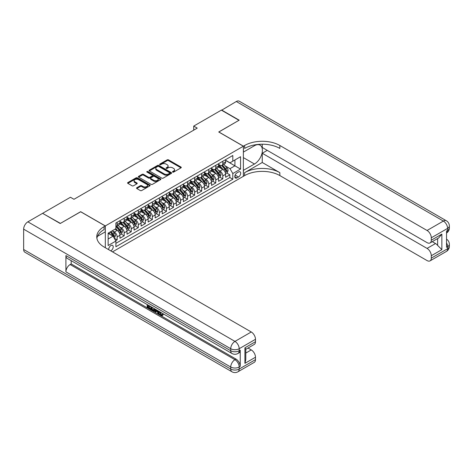 <?xml version="1.0" encoding="UTF-8"?>
<svg xmlns="http://www.w3.org/2000/svg" width="473" height="473" viewBox="0 0 473 473"><rect width="100%" height="100%" fill="white"/><g stroke="black" fill="none" stroke-linecap="round" stroke-linejoin="round"><path stroke-width="0.71" d="M172.675 172.095A0.686 0.396 0 0 0 173.644 172.095L180.988 167.856A0.976 0.562 0 0 0 181.277 167.46A0.976 0.562 0 0 0 180.988 167.058L168.542 159.874A0.976 0.562 0 0 0 167.164 159.874L159.815 164.113A0.686 0.396 0 0 0 160.785 164.675L161.736 164.125A3.128 1.809 0 0 1 166.159 164.125L167.194 164.722A3.128 1.809 0 0 1 168.11 165.999A3.128 1.809 0 0 1 167.194 167.276L166.248 167.826A0.686 0.396 0 0 0 167.211 168.388L168.163 167.838A3.128 1.809 0 0 1 172.592 167.838L173.626 168.435A3.128 1.809 0 0 1 174.543 169.712A3.128 1.809 0 0 1 173.626 170.99L172.675 171.539A0.686 0.396 0 0 0 172.675 172.095L172.675 171.539M110.735 250.85A3.187 1.839 120 0 0 110.954 250.731A3.187 1.839 120 0 0 113.035 247.923A3.187 1.839 120 0 0 112.55 245.369A3.187 1.839 120 0 0 110.954 245.528A3.187 1.839 120 0 0 108.713 249.679M136.809 187.734A0.976 0.562 0 0 0 136.526 188.136A0.976 0.562 0 0 0 136.809 188.532L140.304 190.548A0.976 0.562 0 0 0 141.687 190.548L149.84 185.836A0.976 0.562 0 0 0 150.13 185.44A0.976 0.562 0 0 0 149.84 185.038L137.401 177.854A0.976 0.562 0 0 0 136.017 177.854L127.858 182.566A0.976 0.562 0 0 0 127.574 182.962A0.976 0.562 0 0 0 127.858 183.364L132.073 185.8A0.976 0.562 0 0 0 133.457 185.8L136.951 183.784A0.976 0.562 0 0 0 137.235 183.382A0.976 0.562 0 0 0 136.951 182.986L134.858 181.78A2.613 1.508 0 0 1 134.09 180.71A2.613 1.508 0 0 1 135.704 179.314A2.613 1.508 0 0 1 138.554 179.639L146.748 184.369A2.613 1.508 0 0 1 147.517 185.44A2.613 1.508 0 0 1 145.903 186.835A2.613 1.508 0 0 1 143.053 186.51L141.687 185.718A0.976 0.562 0 0 0 140.304 185.718L136.809 187.734L136.809 188.532M80.67 211.774L60.42 223.386L42.807 213.465M80.67 211.691L105.319 225.928L243.37 146.222L243.37 176.317L112.503 251.873M42.807 213.217L70.453 197.259L73.977 199.293L197.235 128.124L193.717 126.096L221.364 110.132L238.971 120.296L218.721 131.991L243.37 146.222M161.801 178.138A0.976 0.562 0 0 0 163.185 178.138L171.344 173.425A0.976 0.562 0 0 0 171.628 173.023A0.976 0.562 0 0 0 171.344 172.627L158.898 165.444A0.976 0.562 0 0 0 157.515 165.444L149.362 170.15A0.976 0.562 0 0 0 149.072 170.552A0.976 0.562 0 0 0 149.362 170.948L161.801 178.138M147.245 172.243A0.686 0.396 0 0 1 147.943 172.343L147.943 171.528L160.595 178.835A0.976 0.562 0 0 1 160.879 179.232A0.976 0.562 0 0 1 160.595 179.634L152.436 184.34A0.976 0.562 0 0 1 151.053 184.34L138.607 177.156L142.101 175.158L142.101 174.342L138.607 176.358A0.976 0.562 0 0 0 138.323 176.76A0.976 0.562 0 0 0 138.607 177.156L138.607 176.358M142.101 175.158A0.976 0.562 0 0 1 143.485 175.158L143.485 174.342A0.976 0.562 0 0 0 142.101 174.342M143.485 174.342L148.528 177.257A0.976 0.562 0 0 0 149.911 177.257L152.229 175.921A0.976 0.562 0 0 0 152.513 175.518A0.976 0.562 0 0 0 152.229 175.122L146.973 172.089A0.686 0.396 0 0 1 147.943 171.528M115.69 240.722L117.15 239.876L114.23 238.185M112.568 231.007L114.336 232.024A3.985 2.3 60 0 1 117.15 236.908L119.971 235.282L119.971 238.25L124.198 235.808L120.993 233.958M119.61 226.939L121.378 227.962A3.985 2.3 60 0 1 124.198 232.84L127.012 231.214L127.012 234.182L131.24 231.74L128.035 229.89M126.652 222.872L128.419 223.895A3.985 2.3 60 0 1 131.24 228.772L134.06 227.146L134.06 230.115L138.282 227.679L135.077 225.828M133.699 218.804L135.467 219.827A3.985 2.3 60 0 1 138.282 224.705L141.102 223.079L141.102 226.047L145.329 223.611L142.125 221.76M140.741 214.742L142.509 215.759A3.985 2.3 60 0 1 145.329 220.643L148.144 219.017L148.144 221.985L152.371 219.543L149.166 217.692M147.783 210.674L149.551 211.697A3.985 2.3 60 0 1 152.371 216.575L155.185 214.949L155.185 217.917L159.413 215.475L156.208 213.625M154.831 206.606L156.598 207.629A3.985 2.3 60 0 1 159.413 212.507L162.233 210.881L162.233 213.849L166.455 211.407L163.25 209.557M161.872 202.539L163.64 203.561A3.985 2.3 60 0 1 166.455 208.439L169.275 206.813L169.275 209.781L173.502 207.345L170.298 205.495M168.914 198.471L170.682 199.494A3.985 2.3 60 0 1 173.502 204.371L176.317 202.746L176.317 205.714L180.544 203.278L177.34 201.427M175.956 194.409L177.73 195.426A3.985 2.3 60 0 1 180.544 200.31L183.364 198.684L183.364 201.652L187.586 199.21L184.381 197.359M183.004 190.341L184.772 191.364A3.985 2.3 60 0 1 187.586 196.242L190.406 194.616L190.406 197.584L194.634 195.142L191.429 193.291M190.045 186.273L191.813 187.296A3.985 2.3 60 0 1 194.634 192.174L197.448 190.548L197.448 193.516L201.675 191.074L198.471 189.224M197.087 182.206L198.855 183.228A3.985 2.3 60 0 1 201.675 188.106L204.49 186.48L204.49 189.448L208.717 187.012L205.513 185.162M204.135 178.144L205.903 179.161A3.985 2.3 60 0 1 208.717 184.044L211.537 182.412L211.537 185.386L215.765 182.945L212.554 181.094M211.177 174.076L212.945 175.093A3.985 2.3 60 0 1 215.765 179.977L218.579 178.351L218.579 181.319L222.807 178.877L222.807 175.909A3.985 2.3 -120 0 0 219.986 171.031L218.219 170.008M219.602 177.026L222.807 178.877M119.971 235.282A3.985 2.3 -120 0 0 117.15 230.398L115.04 229.18M127.012 231.214A3.985 2.3 -120 0 0 124.198 226.336L119.84 223.818M134.06 227.146A3.985 2.3 -120 0 0 131.24 222.269L126.882 219.75M141.102 223.079A3.985 2.3 -120 0 0 138.282 218.201L133.93 215.688M148.144 219.017A3.985 2.3 -120 0 0 145.329 214.133L140.972 211.62M155.185 214.949A3.985 2.3 -120 0 0 152.371 210.065L148.014 207.552M162.233 210.881A3.985 2.3 -120 0 0 159.413 206.003L155.055 203.485M169.275 206.813A3.985 2.3 -120 0 0 166.455 201.936L162.103 199.417M176.317 202.746A3.985 2.3 -120 0 0 173.502 197.868L169.145 195.355M183.364 198.684A3.985 2.3 -120 0 0 180.544 193.8L176.187 191.287M190.406 194.616A3.985 2.3 -120 0 0 187.586 189.732L183.234 187.219M197.448 190.548A3.985 2.3 -120 0 0 194.634 185.67L190.276 183.152M204.49 186.48A3.985 2.3 -120 0 0 201.675 181.602L197.318 179.09M211.537 182.412A3.985 2.3 -120 0 0 208.717 177.535L204.36 175.022M218.579 178.351A3.985 2.3 -120 0 0 215.765 173.467L211.407 170.954M238.51 171.965L236.961 172.858A3.086 1.786 120 0 0 234.945 175.578A3.086 1.786 120 0 0 235.418 178.055A3.086 1.786 120 0 0 236.961 177.901L238.51 177.008A3.086 1.786 120 0 0 240.532 174.283A3.086 1.786 120 0 0 240.059 171.811A3.086 1.786 120 0 0 238.51 171.965M105.319 247.722L105.319 225.928M108.14 239.019L113.065 236.175L115.885 241.053L115.885 246.746L232.805 179.243L232.805 173.55L229.99 168.672L225.26 165.94M115.885 241.053L108.14 245.528L108.14 233.165L115.885 228.69L115.885 223.002L232.805 155.493L232.805 161.187L240.556 156.717L240.556 169.08L232.805 173.55M119.971 221.293L121.378 222.103A3.985 2.3 60 0 0 123.37 222.304L126.19 220.672A3.985 2.3 -120 0 0 127.012 218.851L127.012 216.575M127.012 217.225L128.419 218.035A3.985 2.3 60 0 0 130.412 218.236L133.232 216.61A3.985 2.3 -120 0 0 134.06 214.783L134.06 212.507M134.06 213.157L135.467 213.973A3.985 2.3 60 0 0 137.46 214.168L140.274 212.543A3.985 2.3 -120 0 0 141.102 210.716L141.102 208.439M141.102 209.09L142.509 209.906A3.985 2.3 60 0 0 144.502 210.101L147.322 208.475A3.985 2.3 -120 0 0 148.144 206.654L148.144 204.371M148.144 205.028L149.551 205.838A3.985 2.3 60 0 0 151.543 206.033L154.364 204.407A3.985 2.3 -120 0 0 155.185 202.586L155.185 200.31M155.185 200.96L156.598 201.77A3.985 2.3 60 0 0 158.591 201.971L161.405 200.345A3.985 2.3 -120 0 0 162.233 198.518L162.233 196.242M162.233 196.892L163.64 197.708A3.985 2.3 60 0 0 165.633 197.903L168.447 196.277A3.985 2.3 -120 0 0 169.275 194.45L169.275 192.174M169.275 192.824L170.682 193.64A3.985 2.3 60 0 0 172.675 193.835L175.495 192.209A3.985 2.3 -120 0 0 176.317 190.383L176.317 188.106M176.317 188.757L177.73 189.572A3.985 2.3 60 0 0 179.716 189.768L182.537 188.142A3.985 2.3 -120 0 0 183.364 186.321L183.364 184.044M183.364 184.695L184.772 185.505A3.985 2.3 60 0 0 186.764 185.706L189.578 184.074A3.985 2.3 -120 0 0 190.406 182.253L190.406 179.977M190.406 180.627L191.813 181.437A3.985 2.3 60 0 0 193.806 181.638L196.626 180.012A3.985 2.3 -120 0 0 197.448 178.185L197.448 175.909M197.448 176.559L198.855 177.375A3.985 2.3 60 0 0 200.848 177.57L203.668 175.944A3.985 2.3 -120 0 0 204.49 174.117L204.49 171.841M204.49 172.491L205.903 173.307A3.985 2.3 60 0 0 207.895 173.502L210.71 171.876A3.985 2.3 -120 0 0 211.537 170.055L211.537 167.773M211.537 168.423L212.945 169.239A3.985 2.3 60 0 0 214.937 169.435L217.751 167.809A3.985 2.3 -120 0 0 218.579 165.988L218.579 163.711M115.885 243.335L229.848 177.535L229.848 174.809L225.621 177.251L225.621 174.283A3.985 2.3 -120 0 0 222.807 169.405L218.449 166.886M218.579 164.362L219.986 165.172A3.985 2.3 -120 0 0 221.979 165.373A3.985 2.3 -120 0 0 222.807 163.546L222.807 161.269M221.979 165.373L224.799 163.741A3.985 2.3 -120 0 0 225.621 161.92L225.621 159.643M117.15 222.269L117.15 224.545A3.985 2.3 60 0 1 116.328 226.366A3.985 2.3 60 0 1 115.885 226.532M116.328 226.366L119.143 224.74A3.985 2.3 -120 0 0 119.971 222.919L119.971 220.643M124.198 218.201L124.198 220.477A3.985 2.3 60 0 1 123.37 222.304M131.24 214.133L131.24 216.409A3.985 2.3 60 0 1 130.412 218.236M138.282 210.065L138.282 212.347A3.985 2.3 60 0 1 137.46 214.168M145.329 206.003L145.329 208.28A3.985 2.3 60 0 1 144.502 210.101M152.371 201.936L152.371 204.212A3.985 2.3 60 0 1 151.543 206.033M159.413 197.868L159.413 200.144A3.985 2.3 60 0 1 158.591 201.971M166.455 193.8L166.455 196.076A3.985 2.3 60 0 1 165.633 197.903M173.502 189.732L173.502 192.014A3.985 2.3 60 0 1 172.675 193.835M180.544 185.67L180.544 187.947A3.985 2.3 60 0 1 179.716 189.768M187.586 181.602L187.586 183.879A3.985 2.3 60 0 1 186.764 185.706M194.634 177.535L194.634 179.811A3.985 2.3 60 0 1 193.806 181.638M201.675 173.467L201.675 175.743A3.985 2.3 60 0 1 200.848 177.57M208.717 169.399L208.717 171.681A3.985 2.3 60 0 1 207.895 173.502M215.765 165.337L215.765 167.613A3.985 2.3 60 0 1 214.937 169.435M215.765 179.977L215.765 182.945M208.717 184.044L208.717 187.012M201.675 188.106L201.675 191.074M194.634 192.174L194.634 195.142M187.586 196.242L187.586 199.21M180.544 200.31L180.544 203.278M173.502 204.371L173.502 207.345M166.455 208.439L166.455 211.407M159.413 212.507L159.413 215.475M152.371 216.575L152.371 219.543M145.329 220.643L145.329 223.611M138.282 224.705L138.282 227.679M131.24 228.772L131.24 231.74M124.198 232.84L124.198 235.808M117.15 236.908L117.15 239.876M113.065 236.175L108.14 233.331M229.99 168.672L234.921 165.822L234.921 159.969L240.556 156.717M225.621 160.453L240.556 169.08M225.621 160.294L229.99 162.813L232.805 161.187M193.717 126.096L193.717 130.158M226.644 172.958L229.848 174.809M229.848 177.535L232.805 179.243M172.947 172.196L173.626 171.805A3.128 1.809 0 0 0 174.543 170.528L174.543 169.712M168.11 165.999L168.11 166.815A3.128 1.809 0 0 1 167.194 168.092L166.52 168.483M180.988 167.058L180.988 167.856L168.542 160.684A0.976 0.562 0 0 0 167.164 160.684L160.087 164.77M171.332 173.431L158.898 166.254A0.976 0.562 0 0 0 157.515 166.254L149.373 170.96M169.618 173.307A0.686 0.396 0 0 0 169.618 172.746L158.691 166.437A0.686 0.396 0 0 0 157.722 166.437L156.723 167.016A3.128 1.809 0 0 0 155.806 168.293A3.128 1.809 0 0 0 156.723 169.571L164.19 173.887A3.128 1.809 0 0 0 168.613 173.887L169.618 173.307L169.618 174.117A0.686 0.396 0 0 0 169.819 173.839L169.819 173.023M155.806 168.293L155.806 169.109A3.128 1.809 0 0 0 156.723 170.386L156.723 169.571M169.618 174.117L168.613 174.697A3.128 1.809 0 0 1 164.19 174.697L156.723 170.386M143.485 175.158L148.528 178.073A0.976 0.562 0 0 0 149.911 178.073L152.229 176.731A0.976 0.562 0 0 0 152.513 176.334L152.513 175.518M147.943 172.343L160.584 179.639M153.766 180.278A2.613 1.508 0 0 0 156.616 180.609A2.613 1.508 0 0 0 158.23 179.214A2.613 1.508 0 0 0 157.468 178.144L154.576 176.476A0.976 0.562 0 0 0 153.199 176.476L150.881 177.818A0.976 0.562 0 0 0 150.591 178.215A0.976 0.562 0 0 0 150.881 178.617L153.766 180.278L153.766 181.094A2.613 1.508 0 0 0 156.616 181.419A2.613 1.508 0 0 0 158.23 180.024L158.23 179.214M150.591 178.215L150.591 179.031A0.976 0.562 0 0 0 150.881 179.427L150.881 178.617M153.766 181.094L150.881 179.427M147.517 185.44L147.517 186.256A2.613 1.508 0 0 1 145.903 187.645A2.613 1.508 0 0 1 143.053 187.32L141.687 186.533A0.976 0.562 0 0 0 140.304 186.533L136.821 188.538M134.09 180.71L134.09 181.526A2.613 1.508 0 0 0 134.858 182.59L134.858 181.78M136.934 183.79L134.858 182.59M149.829 185.848L137.401 178.67A0.976 0.562 0 0 0 136.017 178.67L127.87 183.37L127.858 182.566M225.562 173.585L227.383 172.533L228.087 170.499A2.637 1.525 -120 0 0 227.058 168.021L223.841 164.297M223.197 169.659L219.383 165.243A7.621 4.399 -120 0 0 218.579 164.403M221.104 168.418L218.969 165.946A6.326 3.654 -120 0 0 218.579 165.52M221.624 165.515L224.876 169.281A2.637 1.525 60 0 1 225.816 171.102C226.212 171.634 226.496 171.468 226.662 170.611A2.637 1.525 -120 0 0 225.722 168.796L222.505 165.071M221.813 165.449L225.308 169.5A1.342 0.775 60 0 1 225.651 170.026L226.662 170.611M225.816 171.102L226.011 171.415M221.571 110.256L236.293 101.512L443.372 221.068A5.978 3.453 120 0 1 446.364 220.773A5.978 5.978 0 0 1 449.35 225.946A5.978 3.453 180 0 1 447.6 228.388L431.293 237.801A5.978 3.453 -120 0 0 427.066 230.481L443.372 221.068A5.978 3.453 60 0 1 447.6 228.388L447.6 230.422L446.542 231.031L446.542 247.296L447.6 246.687L447.6 248.721A5.978 3.453 60 0 1 446.364 251.459L430.058 260.871A5.978 3.453 -120 0 0 431.293 258.134L447.6 248.721A5.978 3.453 0 0 0 449.35 246.279A5.978 5.978 0 0 1 446.364 251.459M221.571 110.008L239.184 120.177L218.792 132.032M243.37 170.339L254.468 164.013A11.204 6.468 120 0 0 261.788 154.139A11.204 6.468 120 0 0 260.067 145.158A11.204 6.468 120 0 0 254.468 145.714L243.441 152.081L243.441 146.181L244.642 145.489A24.903 14.379 180 0 1 279.856 145.489L427.066 230.481M243.441 170.381L243.441 176.275L244.642 175.584A24.903 14.379 180 0 1 279.856 175.584L427.066 260.576A5.978 3.453 -120 0 0 430.058 260.871M262.249 162.487L244.642 172.657A24.903 14.379 180 0 1 279.856 172.657L262.249 162.487L262.249 153.258L267.251 150.373M262.249 144.206L262.249 147.481L427.066 242.643A5.978 3.453 -120 0 0 430.058 242.939A5.978 3.453 -120 0 0 431.293 240.201L441.859 234.1L441.859 249.638L437.631 245.41L437.631 238.563M441.859 249.638L431.293 255.733L431.293 258.134M431.293 255.733A5.978 3.453 -120 0 0 427.066 248.414L435.521 243.536A5.978 3.453 60 0 1 437.631 245.41M262.249 153.258L427.066 248.414M236.293 101.512A5.978 3.453 -60 0 1 239.285 101.216L446.364 220.773M218.792 131.949L243.441 146.181M431.293 237.801L431.293 240.201M432.269 241.656L435.521 243.536M244.642 145.489L244.642 148.421A24.903 14.379 180 0 1 279.856 148.421L279.856 145.489M430.058 242.939L438.696 237.949L441.859 234.1M160.134 311.985L161.441 314.716L161.932 314.888M159.626 311.719L160.873 315.042L161.695 315.142L162.623 314.178L163.22 314.687L162.162 315.798L160.932 315.639C159.632 314.758 158.981 313.534 158.969 311.967L159.023 311.37M156.179 311.329L155.345 312.351L154.712 311.985L155.777 309.496M158.461 311.045L159.3 313.983L158.739 314.309L158.106 313.942L157.627 312.162L155.824 311.128L155.345 312.351M148.321 306.043L148.321 307.083L150.81 308.52L150.81 309.082L150.248 309.407L147.162 307.627L147.162 304.523M150.544 306.474L149.976 307.001L147.759 305.718L147.759 307.409L148.321 307.083M65.913 255.591L230.729 350.747A5.978 3.453 120 0 0 231.965 353.485L67.148 258.329A5.978 3.453 -60 0 1 65.913 255.591L65.913 271.857A5.978 3.453 -60 0 1 70.14 264.537L71.192 263.928L236.009 359.084A5.978 3.453 60 0 1 240.237 366.404L240.237 350.138A5.978 3.453 60 0 1 239.001 352.876L237.943 353.485A5.978 3.453 -120 0 0 239.184 350.747L240.237 350.138M71.192 263.928L71.192 260.664M154.488 308.751L154.529 309.413L155.079 309.094L154.511 310.702L153.944 311.027L151.064 309.88L151.064 306.776M60.207 223.504L80.599 211.733L105.248 225.97L104.054 226.662A24.903 14.379 -0 0 0 96.758 236.825A24.903 14.379 -0 0 0 104.054 246.989L251.264 331.981A5.978 3.453 60 0 1 255.485 339.301L239.184 348.713L239.184 350.747A5.978 3.453 -0 0 1 230.729 350.747L230.729 348.713L23.65 229.163A5.978 3.453 -60 0 1 27.877 221.837L42.6 213.341L60.207 223.504M105.248 225.97L105.248 231.865L97.462 236.358M244.919 347.803L245.8 349.121L245.8 359.575L244.919 363.335L244.919 347.803L255.485 341.701L255.485 339.301M255.485 341.701A5.978 3.453 60 0 1 254.249 344.439L245.8 349.316M23.65 249.496L230.729 369.046A5.978 3.453 120 0 0 231.965 371.784L24.886 252.227A5.978 3.453 -60 0 1 23.65 249.496L23.65 229.163M248.012 348.039L251.264 349.914A5.978 3.453 60 0 1 255.485 357.233L244.919 363.335M240.237 366.404L239.184 367.018L239.184 369.046L255.485 359.634L255.485 357.233M255.485 359.634A5.978 3.453 60 0 1 254.249 362.371L237.943 371.784A5.978 3.453 -120 0 0 239.184 369.046A5.978 3.453 -0 0 1 230.729 369.046L230.729 367.018L65.913 271.857M104.054 226.662L104.054 229.588A24.903 14.379 -0 0 0 96.888 238.291M147.759 307.409L150.248 308.845L150.81 308.52M150.248 308.845L150.248 309.407M147.759 304.866L150.225 306.291M149.976 306.439L149.976 307.001M154.529 309.413L153.944 311.027M151.656 307.119L151.656 309.661L153.53 310.394L153.891 308.408M152.223 307.444L152.223 309.336L154.092 310.069M151.656 309.661L152.223 309.336M152.531 310.164L153.092 309.839M157.669 310.59L158.739 314.309M156.332 309.821L156.001 310.666L157.444 311.5L157.113 310.27M156.687 310.022L157.237 310.726M156.001 310.666L156.569 310.341M160.873 315.042L161.441 314.716M159.567 312.31L160.111 311.997M162.062 314.504L162.659 315.012L163.22 314.687M162.659 315.012L162.162 315.798M218.52 177.653L220.341 176.6L221.045 174.567A2.637 1.525 -120 0 0 220.016 172.089L216.8 168.364M216.155 173.727L212.336 169.31A7.621 4.399 -120 0 0 211.537 168.471M214.062 172.485L211.928 170.014A6.326 3.654 -120 0 0 211.537 169.588M214.576 169.582L217.834 173.349A2.637 1.525 60 0 1 218.774 175.17C219.17 175.696 219.454 175.536 219.62 174.679A2.637 1.525 -120 0 0 218.68 172.858L215.457 169.133M214.772 169.517L218.266 173.567A1.342 0.775 60 0 1 218.603 174.094L219.62 174.679M218.774 175.17L218.964 175.477M211.478 181.715L213.299 180.668L214.003 178.634A2.637 1.525 -120 0 0 212.974 176.157L209.752 172.426M209.107 177.795L205.294 173.372A7.621 4.399 -120 0 0 204.49 172.539M207.014 176.553L204.88 174.082A6.326 3.654 -120 0 0 204.49 173.656M207.535 173.644L210.787 177.416A2.637 1.525 60 0 1 211.733 179.232C212.129 179.764 212.407 179.604 212.578 178.747A2.637 1.525 -120 0 0 211.632 176.926L208.416 173.201M207.724 173.585L211.224 177.635A1.342 0.775 60 0 1 211.561 178.161L212.578 178.747M211.733 179.232L211.922 179.545M204.431 185.783L206.252 184.73L206.955 182.702A2.637 1.525 -120 0 0 205.926 180.219L202.71 176.494M202.066 181.857L198.252 177.44A7.621 4.399 -120 0 0 197.448 176.6M199.973 180.621L197.838 178.15A6.326 3.654 -120 0 0 197.448 177.724M200.493 177.712L203.745 181.484A2.637 1.525 60 0 1 204.685 183.299C205.081 183.831 205.365 183.666 205.53 182.815A2.637 1.525 -120 0 0 204.59 180.993L201.374 177.269M200.682 177.653L204.182 181.703A1.342 0.775 60 0 1 204.519 182.229L205.53 182.815M204.685 183.299L204.88 183.613M197.389 189.85L199.21 188.798L199.913 186.764A2.637 1.525 -120 0 0 198.885 184.287L195.668 180.562M195.024 185.924L191.204 181.508A7.621 4.399 -120 0 0 190.406 180.668M192.931 184.689L190.796 182.211A6.326 3.654 -120 0 0 190.406 181.792M193.445 181.78L196.703 185.546A2.637 1.525 60 0 1 197.643 187.367C198.039 187.899 198.323 187.734 198.489 186.876A2.637 1.525 -120 0 0 197.548 185.061L194.332 181.336M193.64 181.721L197.135 185.765A1.342 0.775 60 0 1 197.478 186.291L198.489 186.876M197.643 187.367L197.838 187.68M190.347 193.918L192.168 192.866L192.872 190.832A2.637 1.525 -120 0 0 191.843 188.355L188.626 184.63M187.982 189.992L184.163 185.576A7.621 4.399 -120 0 0 183.364 184.736M185.889 188.751L183.749 186.279A6.326 3.654 -120 0 0 183.364 185.854M186.403 185.848L189.661 189.614A2.637 1.525 60 0 1 190.601 191.435C190.997 191.961 191.281 191.802 191.447 190.944A2.637 1.525 -120 0 0 190.507 189.129L187.284 185.398M186.593 185.783L190.093 189.833A1.342 0.775 60 0 1 190.43 190.359L191.447 190.944M190.601 191.435L190.79 191.748M183.305 197.986L185.12 196.934L185.824 194.9A2.637 1.525 -120 0 0 184.801 192.422L181.579 188.697M180.934 194.06L177.121 189.638A7.621 4.399 -120 0 0 176.317 188.804M178.841 192.818L176.707 190.347A6.326 3.654 -120 0 0 176.317 189.921M179.362 189.915L182.613 193.682A2.637 1.525 60 0 1 183.554 195.497C183.956 196.029 184.234 195.869 184.399 195.012A2.637 1.525 -120 0 0 183.459 193.191L180.243 189.466M179.551 189.85L183.051 193.9A1.342 0.775 60 0 1 183.388 194.427L184.399 195.012M183.554 195.497L183.749 195.81M176.258 202.048L178.079 201.001L178.782 198.967A2.637 1.525 -120 0 0 177.753 196.49L174.537 192.759M173.893 198.128L170.073 193.705A7.621 4.399 -120 0 0 169.275 192.872M171.8 196.886L169.665 194.415A6.326 3.654 -120 0 0 169.275 193.989M172.314 193.977L175.572 197.749A2.637 1.525 60 0 1 176.512 199.565C176.908 200.097 177.192 199.937 177.357 199.08A2.637 1.525 -120 0 0 176.417 197.259L173.201 193.534M172.509 193.918L176.003 197.968A1.342 0.775 60 0 1 176.346 198.494L177.357 199.08M176.512 199.565L176.707 199.878M169.216 206.116L171.037 205.063L171.74 203.029A2.637 1.525 -120 0 0 170.712 200.552L167.495 196.827M166.851 202.19L163.031 197.773A7.621 4.399 -120 0 0 162.233 196.934M164.758 200.954L162.623 198.483A6.326 3.654 -120 0 0 162.233 198.057M165.272 198.045L168.53 201.817A2.637 1.525 60 0 1 169.47 203.632C169.866 204.165 170.15 203.999 170.315 203.148A2.637 1.525 -120 0 0 169.375 201.327L166.153 197.602M165.467 197.986L168.962 202.036A1.342 0.775 60 0 1 169.299 202.562L170.315 203.148M169.47 203.632L169.659 203.946M162.174 210.183L163.995 209.131L164.699 207.097A2.637 1.525 -120 0 0 163.67 204.62L160.448 200.895M159.803 206.258L155.989 201.841A7.621 4.399 -120 0 0 155.185 201.001M157.71 205.016L155.576 202.545A6.326 3.654 -120 0 0 155.185 202.125M158.23 202.113L161.482 205.879A2.637 1.525 60 0 1 162.428 207.7C162.824 208.232 163.102 208.067 163.274 207.209A2.637 1.525 -120 0 0 162.328 205.394L159.111 201.669M158.42 202.048L161.92 206.098A1.342 0.775 60 0 1 162.257 206.624L163.274 207.209M162.428 207.7L162.617 208.014M155.126 214.251L156.947 213.199L157.651 211.165A2.637 1.525 -120 0 0 156.622 208.688L153.406 204.963M152.761 210.325L148.948 205.909A7.621 4.399 -120 0 0 148.144 205.069M150.668 209.084L148.534 206.612A6.326 3.654 -120 0 0 148.144 206.187M151.189 206.181L154.44 209.947A2.637 1.525 60 0 1 155.381 211.768C155.777 212.294 156.06 212.135 156.226 211.277A2.637 1.525 -120 0 0 155.286 209.462L152.07 205.731M151.378 206.116L154.878 210.166A1.342 0.775 60 0 1 155.215 210.692L156.226 211.277M155.381 211.768L155.576 212.081M148.084 218.319L149.906 217.267L150.609 215.233A2.637 1.525 -120 0 0 149.58 212.755L146.364 209.025M145.719 214.393L141.9 209.971A7.621 4.399 -120 0 0 141.102 209.137M143.626 213.152L141.492 210.68A6.326 3.654 -120 0 0 141.102 210.254M144.141 210.243L147.399 214.015A2.637 1.525 60 0 1 148.339 215.83C148.735 216.362 149.019 216.202 149.184 215.345A2.637 1.525 -120 0 0 148.244 213.524L145.028 209.799M144.336 210.183L147.83 214.234A1.342 0.775 60 0 1 148.173 214.76L149.184 215.345M148.339 215.83L148.534 216.143M141.043 222.381L142.864 221.334L143.567 219.301A2.637 1.525 -120 0 0 142.539 216.817L139.322 213.092M138.672 218.461L134.858 214.038A7.621 4.399 -120 0 0 134.06 213.199M136.579 217.219L134.444 214.748A6.326 3.654 -120 0 0 134.06 214.322M137.099 214.31L140.357 218.083A2.637 1.525 60 0 1 141.297 219.898C141.693 220.43 141.971 220.264 142.142 219.413A2.637 1.525 -120 0 0 141.202 217.592L137.98 213.867M137.288 214.251L140.788 218.301A1.342 0.775 60 0 1 141.125 218.828L142.142 219.413M141.297 219.898L141.486 220.211M134.001 226.449L135.816 225.396L136.52 223.362A2.637 1.525 -120 0 0 135.497 220.885L132.274 217.16M131.63 222.523L127.816 218.106A7.621 4.399 -120 0 0 127.012 217.267M129.537 221.287L127.403 218.816A6.326 3.654 -120 0 0 127.012 218.39M130.057 218.378L133.309 222.144A2.637 1.525 60 0 1 134.249 223.966C134.651 224.498 134.929 224.332 135.095 223.475A2.637 1.525 -120 0 0 134.155 221.66L130.938 217.935M130.246 218.319L133.747 222.369A1.342 0.775 60 0 1 134.084 222.895L135.095 223.475M134.249 223.966L134.444 224.279M126.953 230.517L128.774 229.464L129.478 227.43A2.637 1.525 -120 0 0 128.449 224.953L125.233 221.228M124.588 226.591L120.769 222.174A7.621 4.399 -120 0 0 119.971 221.334M122.495 225.349L120.361 222.878A6.326 3.654 -120 0 0 119.971 222.452M123.01 222.446L126.267 226.212A2.637 1.525 60 0 1 127.207 228.033C127.604 228.565 127.887 228.4 128.053 227.543A2.637 1.525 -120 0 0 127.113 225.727L123.896 222.003M123.205 222.381L126.699 226.431A1.342 0.775 60 0 1 127.042 226.957L128.053 227.543M127.207 228.033L127.403 228.347M119.911 234.584L121.732 233.532L122.436 231.498A2.637 1.525 -120 0 0 121.407 229.021L118.191 225.296M117.546 230.658L115.861 228.707M115.453 229.417L115.176 229.103M115.968 226.514L119.226 230.28A2.637 1.525 60 0 1 120.166 232.101C120.562 232.627 120.846 232.468 121.011 231.61A2.637 1.525 -120 0 0 120.071 229.789L116.849 226.064M116.163 226.449L119.657 230.499A1.342 0.775 60 0 1 119.994 231.025L121.011 231.61M120.166 232.101L120.355 232.414M114.088 237.943L114.685 237.6L115.394 235.566A2.637 1.525 -120 0 0 114.365 233.088L112.338 230.741M110.446 234.661L108.814 232.775M108.406 233.485L108.14 233.171M110.156 232.001L112.178 234.348A2.637 1.525 60 0 1 113.124 236.163C113.52 236.695 113.798 236.535 113.969 235.678A2.637 1.525 -120 0 0 113.023 233.857L111.001 231.516M110.315 231.906L112.615 234.567A1.342 0.775 60 0 1 112.952 235.093L113.969 235.678M113.124 236.163L113.313 236.476M114.336 232.024L117.15 230.398M121.378 227.962L124.198 226.336M128.419 223.895L131.24 222.269M135.467 219.827L138.282 218.201M142.509 215.759L145.329 214.133M149.551 211.697L152.371 210.065M156.598 207.629L159.413 206.003M163.64 203.561L166.455 201.936M170.682 199.494L173.502 197.868M177.73 195.426L180.544 193.8M184.772 191.364L187.586 189.732M191.813 187.296L194.634 185.67M198.855 183.228L201.675 181.602M205.903 179.161L208.717 177.535M212.945 175.093L215.765 173.467M219.986 171.031L222.807 169.405M222.807 163.546L225.621 161.92M117.15 224.545L119.971 222.919M124.198 220.477L127.012 218.851M131.24 216.409L134.06 214.783M138.282 212.347L141.102 210.716M145.329 208.28L148.144 206.654M152.371 204.212L155.185 202.586M159.413 200.144L162.233 198.518M166.455 196.076L169.275 194.45M173.502 192.014L176.317 190.383M180.544 187.947L183.364 186.321M187.586 183.879L190.406 182.253M194.634 179.811L197.448 178.185M201.675 175.743L204.49 174.117M208.717 171.681L211.537 170.055M215.765 167.613L218.579 165.988M222.807 175.909L225.621 174.283M235.134 175.057L238.51 177.008M234.779 176.642L236.961 177.901M173.626 171.805L173.626 170.99M166.248 168.388L166.248 167.826M167.194 168.092L167.194 167.276M159.815 164.675L159.815 164.113M167.164 160.684L167.164 159.874M168.542 160.684L168.542 159.874M149.362 170.948L149.362 170.15M157.515 166.254L157.515 165.444M158.898 166.254L158.898 165.444M171.344 173.425L171.344 172.627M164.19 174.697L164.19 173.887M168.613 174.697L168.613 173.887M148.528 178.073L148.528 177.257M149.911 178.073L149.911 177.257M152.229 176.731L152.229 175.921M160.595 179.634L160.595 178.835M140.304 186.533L140.304 185.718M141.687 186.533L141.687 185.718M143.053 187.32L143.053 186.51M136.951 183.784L136.951 182.986M136.017 178.67L136.017 177.854M137.401 178.67L137.401 177.854M149.84 185.836L149.84 185.038M225.16 172.231L228.069 170.552M219.383 165.243L219.744 165.03M225.722 168.796L227.058 168.021M223.617 170.008L224.876 169.281M244.642 172.657L244.642 175.584M279.856 172.657L279.856 175.584M446.542 242.85A5.978 3.453 60 0 1 447.6 246.687A5.978 3.453 180 0 0 449.35 244.245A5.978 5.978 0 0 0 446.542 239.178M447.6 230.422A5.978 3.453 60 0 1 446.542 233.035A5.978 5.978 0 0 0 449.35 227.98A5.978 3.453 0 0 1 447.6 230.422M243.37 157.61L254.468 164.013M27.877 221.837L234.957 341.394L251.264 331.981M70.14 264.537L234.957 359.699L236.009 359.084M245.8 353.071L251.264 349.914M234.957 341.394A5.978 3.453 120 0 0 230.729 348.713A5.978 3.453 180 0 0 239.184 348.713A5.978 3.453 -120 0 0 234.957 341.394M234.957 359.699A5.978 3.453 120 0 0 230.729 367.018A5.978 3.453 180 0 0 239.184 367.018A5.978 3.453 -120 0 0 234.957 359.699M218.118 176.299L221.027 174.62M212.336 169.31L212.702 169.098M218.68 172.858L220.016 172.089M216.575 174.076L217.834 173.349M211.076 180.367L213.985 178.682M205.294 173.372L205.654 173.165M211.632 176.926L212.974 176.157M209.533 178.144L210.787 177.416M204.029 184.429L206.938 182.749M198.252 177.44L198.613 177.233M204.59 180.993L205.926 180.219M202.485 182.211L203.745 181.484M196.987 188.496L199.896 186.817M191.204 181.508L191.571 181.295M197.548 185.061L198.885 184.287M195.444 186.273L196.703 185.546M189.945 192.564L192.854 190.885M184.163 185.576L184.523 185.363M190.507 189.129L191.843 188.355M188.402 190.341L189.661 189.614M182.897 196.632L185.812 194.953M177.121 189.638L177.481 189.431M183.459 193.191L184.801 192.422M181.354 194.409L182.613 193.682M175.855 200.694L178.764 199.015M170.073 193.705L170.44 193.498M176.417 197.259L177.753 196.49M174.312 198.477L175.572 197.749M168.814 204.762L171.723 203.083M163.031 197.773L163.398 197.566M169.375 201.327L170.712 200.552M167.271 202.539L168.53 201.817M161.772 208.83L164.681 207.15M155.989 201.841L156.35 201.628M162.328 205.394L163.67 204.62M160.229 206.606L161.482 205.879M154.724 212.897L157.633 211.218M148.948 205.909L149.308 205.696M155.286 209.462L156.622 208.688M153.181 210.674L154.44 209.947M147.682 216.965L150.591 215.28M141.9 209.971L142.267 209.764M148.244 213.524L149.58 212.755M146.139 214.742L147.399 214.015M140.641 221.027L143.55 219.348M134.858 214.038L135.219 213.831M141.202 217.592L142.539 216.817M139.097 218.81L140.357 218.083M133.593 225.095L136.502 223.416M127.816 218.106L128.177 217.899M134.155 221.66L135.497 220.885M132.05 222.872L133.309 222.144M126.551 229.163L129.46 227.483M120.769 222.174L121.135 221.961M127.113 225.727L128.449 224.953M125.008 226.939L126.267 226.212M119.509 233.23L122.418 231.551M120.071 229.789L121.407 229.021M117.966 231.007L119.226 230.28M113.402 236.754L115.377 235.613M113.023 233.857L114.365 233.088M111.043 235.004L112.178 234.348M449.35 244.245L449.35 246.279M449.35 225.946L449.35 227.98M231.965 353.485A5.978 5.978 0 0 0 237.943 353.485M231.965 371.784A5.978 5.978 0 0 0 237.943 371.784"/></g></svg>
